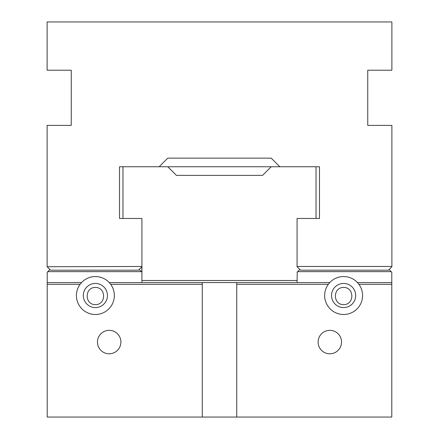<?xml version="1.0" encoding="UTF-8"?>
<svg xmlns="http://www.w3.org/2000/svg" width="439" height="439" viewBox="0 0 439 439"><rect width="100%" height="100%" fill="white"/><g stroke="black" fill="none" stroke-linecap="round" stroke-linejoin="round"><path stroke-width="0.66" d="M271.214 166.749L262.593 175.37L176.407 175.37L167.786 166.749L279.835 166.749L271.214 158.133L167.786 158.133L159.165 166.749L119.518 166.749L119.518 218.468L141.929 218.468L141.929 266.473L47.116 266.731L50.567 270.183L138.483 270.183L141.929 266.731L141.929 282.59M47.116 266.473L47.116 125.378L71.25 125.378L71.25 70.218L47.116 70.218L47.116 21.95L391.884 21.95L391.884 70.218L367.75 70.218L367.75 125.378L391.884 125.378L391.884 266.731L388.433 270.183L300.517 270.183L297.071 266.731L297.071 218.468L319.482 218.468L319.482 166.749L279.835 166.749M141.929 266.473L141.753 272.076M391.884 266.473L297.071 266.473M297.247 272.076L297.071 282.59M95.384 304.655C84.447 304.743 84.447 287.331 95.384 287.419C106.326 287.331 106.326 304.743 95.384 304.655M343.616 304.655C332.674 304.743 332.674 287.331 343.616 287.419C354.553 287.331 354.553 304.743 343.616 304.655M80.09 284.318L47.203 284.318L47.203 417.05L202.264 417.05L202.264 284.318L110.683 284.318A18.959 18.959 0 0 1 82.68 309.594A18.959 18.959 0 0 1 80.09 284.318L81.511 282.59A18.959 18.959 0 0 1 109.256 282.59L236.736 282.59L236.736 417.05L391.797 417.05L391.797 272.251L389.08 269.535M109.174 330.342A11.721 11.721 0 0 1 119.326 347.924A11.721 11.721 0 0 1 99.022 347.924A11.721 11.721 0 0 1 109.174 330.342M49.92 269.535L47.203 272.251L47.203 284.318M236.736 282.59L329.744 282.59L328.317 284.318L236.736 284.318M297.071 272.251L299.832 269.491M297.675 271.648L391.193 271.648M139.168 269.491L141.929 272.251M47.807 271.648L141.325 271.648M343.616 307.585A12.067 12.067 0 0 1 332.378 291.123A12.067 12.067 0 0 1 351.809 286.662A12.067 12.067 0 0 1 343.616 307.585M391.797 284.318L358.91 284.318L357.489 282.59A18.959 18.959 0 0 0 329.744 282.59M358.91 284.318A18.959 18.959 0 0 1 330.907 309.594A18.959 18.959 0 0 1 328.317 284.318M329.826 330.342A11.721 11.721 0 0 1 339.978 347.924A11.721 11.721 0 0 1 319.674 347.924A11.721 11.721 0 0 1 329.826 330.342M95.384 307.585A12.067 12.067 0 0 1 84.151 291.123A12.067 12.067 0 0 1 103.577 286.662A12.067 12.067 0 0 1 95.384 307.585M109.256 282.59L110.683 284.318M202.264 417.05L236.736 417.05M202.264 284.318L202.264 282.59M357.489 282.59L391.797 282.59M47.203 282.59L81.511 282.59M297.071 280.521L141.929 280.521M159.165 166.749L167.786 166.749M122.964 218.468L122.964 166.749M316.036 166.749L316.036 218.468"/></g></svg>
